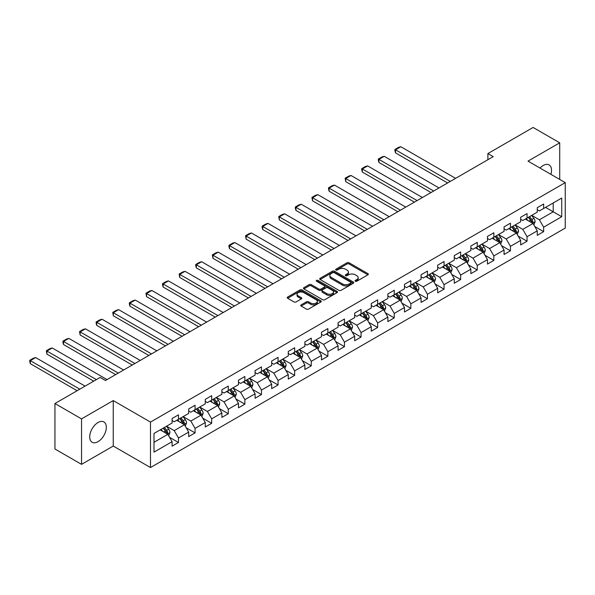 <?xml version="1.0" encoding="UTF-8"?>
<svg xmlns="http://www.w3.org/2000/svg" width="595" height="595" viewBox="0 0 595 595"><rect width="100%" height="100%" fill="white"/><g stroke="black" fill="none" stroke-linecap="round" stroke-linejoin="round"><path stroke-width="0.89" d="M355.341 281.242A1.034 0.595 0 0 0 356.807 281.242L367.903 274.83A1.48 0.855 0 0 0 368.335 274.228A1.48 0.855 0 0 0 367.903 273.626L349.101 262.774A1.48 0.855 0 0 0 347.019 262.774L335.915 269.178A1.034 0.595 0 0 0 335.617 269.602A1.034 0.595 0 0 0 335.915 270.026A1.034 0.595 0 0 0 337.38 270.026L338.815 269.193A4.73 2.73 0 0 1 345.502 269.193L347.071 270.1A4.73 2.73 0 0 1 348.454 272.027A4.73 2.73 0 0 1 347.071 273.96L345.628 274.786A1.034 0.595 0 0 0 345.331 275.21A1.034 0.595 0 0 0 345.628 275.634A1.034 0.595 0 0 0 347.093 275.634L348.529 274.801A4.73 2.73 0 0 1 355.215 274.801L356.784 275.708A4.73 2.73 0 0 1 358.168 277.634A4.73 2.73 0 0 1 356.784 279.568L355.341 280.394A1.034 0.595 0 0 0 355.044 280.818A1.034 0.595 0 0 0 355.341 281.242L355.341 280.394M98.026 441.683A11.736 6.776 120 0 0 105.694 431.338A11.736 6.776 120 0 0 103.894 421.929A11.736 6.776 120 0 0 98.026 422.517A11.736 6.776 120 0 0 90.358 432.855A11.736 6.776 120 0 0 92.158 442.264A11.736 6.776 120 0 0 98.026 441.683M550.888 174.328A11.736 6.776 120 0 0 549.096 164.904A11.736 6.776 120 0 0 543.228 165.484A11.736 6.776 120 0 0 540.029 168.065M301.167 304.863A1.48 0.855 0 0 0 300.735 305.466A1.48 0.855 0 0 0 301.167 306.068L306.44 309.11A1.48 0.855 0 0 0 308.53 309.11L320.854 302A1.48 0.855 0 0 0 321.285 301.39A1.48 0.855 0 0 0 320.854 300.787L302.052 289.936A1.48 0.855 0 0 0 299.962 289.936L287.638 297.054A1.48 0.855 0 0 0 287.207 297.656A1.48 0.855 0 0 0 287.638 298.259L294.012 301.933A1.48 0.855 0 0 0 296.102 301.933L301.375 298.891A1.48 0.855 0 0 0 301.806 298.288A1.48 0.855 0 0 0 301.375 297.686L298.214 295.864A3.949 2.283 0 0 1 297.054 294.25A3.949 2.283 0 0 1 299.493 292.138A3.949 2.283 0 0 1 303.8 292.636L316.176 299.783A3.949 2.283 0 0 1 317.336 301.39A3.949 2.283 0 0 1 314.896 303.502A3.949 2.283 0 0 1 310.59 303.004L308.53 301.814A1.48 0.855 0 0 0 306.44 301.814L301.167 304.863L301.167 306.068M113.243 400.584L81.537 418.887L54.933 403.529L54.933 448.994L81.537 464.353L113.243 446.042L150.49 467.544L150.49 422.086L113.243 400.584L113.243 446.042M559.716 179.43L559.716 142.815L528.01 161.119L565.25 182.62L150.49 422.086M559.716 142.815L533.113 127.456L487.893 153.562L487.893 159.705M54.933 403.529L100.161 377.423L105.479 380.495L493.218 156.634L487.893 153.562M338.919 290.36A1.48 0.855 0 0 0 341.009 290.36L353.333 283.242A1.48 0.855 0 0 0 353.765 282.64A1.48 0.855 0 0 0 353.333 282.037L334.531 271.186A1.48 0.855 0 0 0 332.449 271.186L320.125 278.296A1.48 0.855 0 0 0 319.686 278.899A1.48 0.855 0 0 0 320.125 279.501L338.919 290.36M316.934 281.465A1.034 0.595 0 0 1 317.983 281.606L317.983 280.379L337.09 291.416A1.48 0.855 0 0 1 337.529 292.019A1.48 0.855 0 0 1 337.09 292.621L324.766 299.731A1.48 0.855 0 0 1 322.683 299.731L303.881 288.88L303.881 287.675A1.48 0.855 0 0 0 303.45 288.278A1.48 0.855 0 0 0 303.881 288.88M303.881 287.675L309.155 284.633A1.48 0.855 0 0 1 311.245 284.633L318.868 289.029A1.48 0.855 0 0 0 320.958 289.029L324.454 287.013A1.48 0.855 0 0 0 324.885 286.411A1.48 0.855 0 0 0 324.454 285.808L316.518 281.219A1.034 0.595 0 0 1 316.213 280.803A1.034 0.595 0 0 1 316.852 280.252A1.034 0.595 0 0 1 317.983 280.379M150.49 467.544L565.25 228.086L565.25 182.62M169.59 437.347L178.47 442.479L178.47 437.994L188.689 432.096L188.689 436.581L195.071 432.9L195.071 428.415L205.282 422.517L205.282 427.002L211.671 423.313L211.671 418.828L221.883 412.93L221.883 417.415L228.272 413.726L228.272 409.241L238.483 403.351L238.483 407.835L244.865 404.146L244.865 399.662L255.084 393.764L255.084 398.248L261.465 394.559L261.465 390.075L271.684 384.184L271.684 388.661L278.066 384.98L278.066 380.495L288.278 374.597L288.278 379.082L294.666 375.393L294.666 370.908L304.878 365.01L304.878 369.495L311.267 365.813L311.267 361.329L321.478 355.431L321.478 359.916L327.86 356.226L327.86 351.742L338.079 345.844L338.079 350.329L344.46 346.647L344.46 342.162L354.68 336.264L354.68 340.749L361.061 337.06L361.061 332.575L371.273 326.677L371.273 331.162L377.661 327.481L377.661 322.996L387.873 317.098L387.873 321.583L394.262 317.894L394.262 313.409L404.474 307.511L404.474 311.996L410.855 308.314L410.855 303.829L421.074 297.931L421.074 302.416L427.455 298.727L427.455 294.242L437.675 288.344L437.675 292.829L444.056 289.148L444.056 284.663L454.268 278.765L454.268 283.25L460.656 279.561L460.656 275.076L470.868 269.178L470.868 273.663L477.257 269.981L477.257 265.496L487.469 259.599L487.469 264.083L493.85 260.394L493.85 255.91L504.069 250.012L504.069 254.496L510.451 250.815L510.451 246.33L520.67 240.432L520.67 244.917L527.051 241.228L527.051 236.743L537.263 230.845L537.263 235.33L543.652 231.648L543.652 227.164L561.74 216.714L561.74 198.038L553.224 202.954L553.224 211.805L561.74 216.714M178.47 442.479L172.089 446.168L172.089 441.683L154.001 452.126L154.001 433.45L172.089 423.008L172.089 418.523L178.47 414.834L178.47 419.319L188.689 413.421L188.689 408.936L195.071 405.255L195.071 409.739L205.282 403.841L205.282 399.357L211.671 395.668L211.671 400.152L221.883 394.254L221.883 389.77L228.272 386.088L228.272 390.565L238.483 384.675L238.483 380.19L244.865 376.501L244.865 380.986L255.084 375.088L255.084 370.603L261.465 366.914L261.465 371.399L271.684 365.509L271.684 361.024L278.066 357.335L278.066 361.82L288.278 355.922L288.278 351.437L294.666 347.748L294.666 352.233L304.878 346.335L304.878 341.857L311.267 338.168L311.267 342.653L321.478 336.755L321.478 332.27L327.86 328.581L327.86 333.066L338.079 327.168L338.079 322.683L344.46 319.002L344.46 323.487L354.68 317.589L354.68 313.104L361.061 309.415L361.061 313.9L371.273 308.002L371.273 303.517L377.661 299.835L377.661 304.32L387.873 298.422L387.873 293.937L394.262 290.248L394.262 294.733L404.474 288.835L404.474 284.351L410.855 280.669L410.855 285.154L421.074 279.256L421.074 274.771L427.455 271.082L427.455 275.567L437.675 269.669L437.675 265.184L444.056 261.502L444.056 265.987L454.268 260.089L454.268 255.605L460.656 251.916L460.656 256.4L470.868 250.502L470.868 246.018L477.257 242.336L477.257 246.821L487.469 240.923L487.469 236.438L493.85 232.749L493.85 237.234L504.069 231.336L504.069 226.851L510.451 223.17L510.451 227.654L520.67 221.757L520.67 217.272L527.051 213.583L527.051 218.067L537.263 212.17L537.263 207.685L543.652 204.003L543.652 208.488L561.74 198.038M176.767 420.301L184.428 424.726L174.216 430.624L166.555 426.198M172.089 420.546L174.216 421.773L178.47 419.319M174.216 430.624L178.47 437.994M184.428 424.726L188.689 432.096M193.368 410.721L201.028 415.139L190.817 421.037L183.156 416.619M188.689 410.966L190.817 412.194L195.071 409.739M190.817 421.037L195.071 428.415M201.028 415.139L205.282 422.517M209.968 401.134L217.629 405.559L207.41 411.457L199.749 407.032M205.282 401.38L207.41 402.607L211.671 400.152M207.41 411.457L211.671 418.828M217.629 405.559L221.883 412.93M226.569 391.555L234.229 395.972L224.01 401.87L216.349 397.453M221.883 391.8L224.01 393.027L228.272 390.565M224.01 401.87L228.272 409.241M234.229 395.972L238.483 403.351M243.162 381.968L250.822 386.393L240.611 392.291L232.95 387.866M238.483 382.213L240.611 383.44L244.865 380.986M240.611 392.291L244.865 399.662M250.822 386.393L255.084 393.764M259.762 372.388L267.423 376.806L257.211 382.704L249.55 378.286M255.084 372.634L257.211 373.861L261.465 371.399M257.211 382.704L261.465 390.075M267.423 376.806L271.684 384.184M276.363 362.801L284.023 367.227L273.812 373.125L266.151 368.699M271.684 363.047L273.812 364.274L278.066 361.82M273.812 373.125L278.066 380.495M284.023 367.227L288.278 374.597M292.963 353.222L300.624 357.64L290.405 363.538L282.744 359.12M288.278 353.467L290.405 354.694L294.666 352.233M290.405 363.538L294.666 370.908M300.624 357.64L304.878 365.01M309.564 343.635L317.224 348.06L307.005 353.958L299.345 349.533M304.878 343.88L307.005 345.107L311.267 342.653M307.005 353.958L311.267 361.329M317.224 348.06L321.478 355.431M326.157 334.055L333.825 338.473L323.606 344.371L315.945 339.946M321.478 334.301L323.606 335.528L327.86 333.066M323.606 344.371L327.86 351.742M333.825 338.473L338.079 345.844M342.757 324.468L350.418 328.894L340.206 334.792L332.546 330.366M338.079 324.714L340.206 325.941L344.46 323.487M340.206 334.792L344.46 342.162M350.418 328.894L354.68 336.264M359.358 314.889L367.018 319.307L356.807 325.205L349.146 320.779M354.68 315.134L356.807 316.362L361.061 313.9M356.807 325.205L361.061 332.575M367.018 319.307L371.273 326.677M375.958 305.302L383.619 309.727L373.4 315.625L365.739 311.2M371.273 305.547L373.4 306.775L377.661 304.32M373.4 315.625L377.661 322.996M383.619 309.727L387.873 317.098M392.559 295.715L400.219 300.14L390 306.038L382.34 301.613M387.873 295.96L390 297.195L394.262 294.733M390 306.038L394.262 313.409M400.219 300.14L404.474 307.511M409.152 286.136L416.82 290.561L406.601 296.459L398.94 292.033M404.474 286.381L406.601 287.608L410.855 285.154M406.601 296.459L410.855 303.829M416.82 290.561L421.074 297.931M425.752 276.549L433.413 280.974L423.201 286.872L415.541 282.447M421.074 276.794L423.201 278.029L427.455 275.567M423.201 286.872L427.455 294.242M433.413 280.974L437.675 288.344M442.353 266.969L450.013 271.394L439.802 277.292L432.141 272.867M437.675 267.214L439.802 268.442L444.056 265.987M439.802 277.292L444.056 284.663M450.013 271.394L454.268 278.765M458.953 257.382L466.614 261.807L456.402 267.705L448.734 263.28M454.268 257.628L456.402 258.862L460.656 256.4M456.402 267.705L460.656 275.076M466.614 261.807L470.868 269.178M475.554 247.803L483.214 252.228L472.995 258.126L465.335 253.701M470.868 248.048L472.995 249.275L477.257 246.821M472.995 258.126L477.257 265.496M483.214 252.228L487.469 259.599M492.147 238.216L499.815 242.641L489.596 248.539L481.935 244.114M487.469 238.461L489.596 239.696L493.85 237.234M489.596 248.539L493.85 255.91M499.815 242.641L504.069 250.012M508.747 228.636L516.408 233.062L506.196 238.952L498.536 234.534M504.069 228.882L506.196 230.109L510.451 227.654M506.196 238.952L510.451 246.33M516.408 233.062L520.67 240.432M525.348 219.049L533.008 223.475L522.797 229.373L515.136 224.947M520.67 219.295L522.797 220.529L527.051 218.067M522.797 229.373L527.051 236.743M533.008 223.475L537.263 230.845M545.563 207.38L553.224 211.805L539.397 219.786L531.729 215.368M537.263 209.715L539.397 210.942L543.652 208.488M539.397 219.786L543.652 227.164M81.537 418.887L81.537 464.353M154.001 442.293L167.827 434.305L160.167 429.887M167.827 434.305L172.089 441.683M534.764 226.517L543.652 231.648M518.163 236.096L527.051 241.228M501.57 245.683L510.451 250.815M484.97 255.262L493.85 260.394M468.369 264.849L477.257 269.981M451.769 274.429L460.656 279.561M435.168 284.016L444.056 289.148M418.575 293.603L427.455 298.727M401.975 303.182L410.855 308.314M385.374 312.769L394.262 317.894M368.774 322.349L377.661 327.481M352.173 331.936L361.061 337.06M335.58 341.515L344.46 346.647M318.98 351.102L327.86 356.226M302.379 360.682L311.267 365.813M285.779 370.269L294.666 375.393M269.178 379.848L278.066 384.98M252.585 389.435L261.465 394.559M235.984 399.014L244.865 404.146M219.384 408.601L228.272 413.726M202.783 418.181L211.671 423.313M186.183 427.768L195.071 432.9M355.758 281.383L356.784 280.795A4.73 2.73 0 0 0 358.168 278.862L358.168 277.634M348.454 272.027L348.454 273.254A4.73 2.73 0 0 1 347.071 275.188L346.045 275.775M367.881 274.845L349.101 264.001A1.48 0.855 0 0 0 347.019 264.001L336.331 270.167M353.333 282.037L353.333 283.242L334.531 272.413A1.48 0.855 0 0 0 332.449 272.413L320.14 279.516M350.723 283.064A1.034 0.595 0 0 0 351.028 282.64A1.034 0.595 0 0 0 350.723 282.216L334.219 272.688A1.034 0.595 0 0 0 332.761 272.688L331.244 273.566A4.73 2.73 0 0 0 329.861 275.492A4.73 2.73 0 0 0 331.244 277.426L342.527 283.934A4.73 2.73 0 0 0 349.205 283.934L350.723 283.064L350.723 284.291A1.034 0.595 0 0 0 351.028 283.867L351.028 282.64M329.861 275.492L329.861 276.72A4.73 2.73 0 0 0 331.244 278.653L331.244 277.426M350.723 284.291L349.205 285.169A4.73 2.73 0 0 1 342.527 285.169L331.244 278.653M303.904 288.895L309.155 285.86L309.155 284.633M324.885 286.411L324.885 287.638A1.48 0.855 0 0 1 324.454 288.24L320.958 290.263A1.48 0.855 0 0 1 318.868 290.263L311.245 285.86A1.48 0.855 0 0 0 309.155 285.86M317.983 281.606L337.075 292.628M326.781 293.603A3.949 2.283 0 0 0 331.088 294.094A3.949 2.283 0 0 0 333.527 291.989A3.949 2.283 0 0 0 332.367 290.375L328.009 287.854A1.48 0.855 0 0 0 325.919 287.854L322.416 289.877A1.48 0.855 0 0 0 321.984 290.479A1.48 0.855 0 0 0 322.416 291.081L326.781 293.603L326.781 294.83A3.949 2.283 0 0 0 331.088 295.321A3.949 2.283 0 0 0 333.527 293.216L333.527 291.989M321.984 290.479L321.984 291.706A1.48 0.855 0 0 0 322.416 292.309L322.416 291.081M326.781 294.83L322.416 292.309M317.336 301.39L317.336 302.624A3.949 2.283 0 0 1 314.896 304.729A3.949 2.283 0 0 1 310.59 304.238L308.53 303.041A1.48 0.855 0 0 0 306.44 303.041L301.182 306.075M297.054 294.25L297.054 295.477A3.949 2.283 0 0 0 298.214 297.091L298.214 295.864M301.353 298.906L298.214 297.091M320.831 302.007L302.052 291.163A1.48 0.855 0 0 0 299.962 291.163L287.66 298.266M533.849 224.932L535.113 221.742A3.987 2.306 -120 0 0 533.841 218.35L531.647 215.412M450.281 181.423L395.511 149.806L400.837 146.734L455.599 178.351M527.817 220.477L526.33 218.484M395.511 152.878L394.931 150.699L394.931 149.471L395.511 149.806L395.511 152.878L447.619 182.963M532.391 223.118L532.964 221.913A3.987 2.306 -120 0 0 531.818 219.51L529.624 216.58M528.628 217.16L531.06 220.41A2.03 1.175 60 0 1 531.432 221.028L532.964 221.913M528.345 217.316L530.547 220.254A3.987 2.306 60 0 1 531.685 222.649M394.931 149.471L398.65 147.315L400.837 146.734M517.248 234.512L518.52 231.329A3.987 2.306 -120 0 0 517.241 227.93L515.047 224.999M433.681 191.01L378.918 159.386L384.236 156.314L438.998 187.938M511.217 230.064L509.729 228.071M378.918 162.457L378.331 160.278L378.331 159.051L378.918 159.386L378.918 162.457L431.018 192.542M515.791 232.704L516.363 231.492A3.987 2.306 -120 0 0 515.225 229.097L513.024 226.167M512.027 226.74L514.467 229.997A2.03 1.175 60 0 1 514.831 230.615L516.363 231.492M511.752 226.903L513.946 229.834A3.987 2.306 60 0 1 515.084 232.236M378.331 159.051L382.057 156.901L384.236 156.314M500.655 244.099L501.92 240.908A3.987 2.306 -120 0 0 500.648 237.517L498.446 234.579M417.08 200.589L362.318 168.973L367.636 165.901L422.405 197.518M494.623 239.644L493.129 237.65M362.318 172.044L361.73 169.865L361.73 168.638L362.318 168.973L362.318 172.044L414.425 202.129M499.198 242.284L499.763 241.079A3.987 2.306 -120 0 0 498.625 238.677L496.431 235.746M495.427 236.327L497.866 239.577A2.03 1.175 60 0 1 498.231 240.194L499.763 241.079M495.152 236.483L497.346 239.421A3.987 2.306 60 0 1 498.491 241.815M361.73 168.638L365.456 166.481L367.636 165.901M484.055 253.678L485.319 250.495A3.987 2.306 -120 0 0 484.047 247.096L481.853 244.166M400.48 210.176L345.717 178.56L351.035 175.488L405.805 207.105M478.023 249.231L476.528 247.237M345.717 181.624L345.13 178.217L345.717 178.56L345.717 181.624L397.824 211.708M482.597 251.871L483.162 250.659A3.987 2.306 -120 0 0 482.024 248.264L479.83 245.333M478.826 245.906L481.266 249.164A2.03 1.175 60 0 1 481.638 249.781L483.162 250.659M478.551 246.07L480.745 249A3.987 2.306 60 0 1 481.89 251.402M345.13 178.217L348.856 176.068L351.035 175.488M467.454 263.265L468.719 260.075A3.987 2.306 -120 0 0 467.447 256.683L465.253 253.745M383.887 219.756L329.117 188.139L334.435 185.067L389.204 216.684M461.423 258.81L459.928 256.817M329.117 191.211L328.529 189.031L328.529 187.804L329.117 188.139L329.117 191.211L381.224 221.295M465.997 261.45L466.569 260.246A3.987 2.306 -120 0 0 465.424 257.851L463.23 254.913M462.233 255.493L464.665 258.743A2.03 1.175 60 0 1 465.037 259.361L466.569 260.246M461.951 255.649L464.152 258.587A3.987 2.306 60 0 1 465.29 260.982M328.529 187.804L332.255 185.655L334.435 185.067M450.854 272.845L452.118 269.661A3.987 2.306 -120 0 0 450.846 266.262L448.652 263.332M367.286 229.343L312.516 197.726L317.842 194.654L372.604 226.271M444.822 268.397L443.335 266.404M312.516 200.798L311.936 197.384L312.516 197.726L312.516 200.798L364.623 230.875M449.396 271.037L449.969 269.833A3.987 2.306 -120 0 0 448.823 267.43L446.629 264.5M445.633 265.072L448.065 268.33A2.03 1.175 60 0 1 448.437 268.947L449.969 269.833M445.35 265.236L447.552 268.166A3.987 2.306 60 0 1 448.69 270.569M311.936 197.384L315.655 195.234L317.842 194.654M434.253 282.432L435.525 279.241A3.987 2.306 -120 0 0 434.246 275.849L432.052 272.912M350.686 238.922L295.923 207.305L301.241 204.234L356.003 235.851M428.221 277.977L426.734 275.983M295.923 210.377L295.336 208.198L295.336 206.971L295.923 207.305L295.923 210.377L348.023 240.462M432.796 280.617L433.368 279.412A3.987 2.306 -120 0 0 432.23 277.017L430.029 274.079M429.032 274.659L431.472 277.91A2.03 1.175 60 0 1 431.836 278.527L433.368 279.412M428.757 274.823L430.951 277.753A3.987 2.306 60 0 1 432.089 280.148M295.336 206.971L299.062 204.821L301.241 204.234M417.66 292.011L418.925 288.828A3.987 2.306 -120 0 0 417.653 285.429L415.451 282.499M334.085 248.509L279.323 216.892L284.641 213.821L339.41 245.438M411.628 287.563L410.134 285.57M279.323 219.964L278.735 216.55L279.323 216.892L279.323 219.964L331.43 250.041M416.203 290.204L416.768 288.999A3.987 2.306 -120 0 0 415.63 286.597L413.436 283.666M412.432 284.239L414.871 287.497A2.03 1.175 60 0 1 415.236 288.114L416.768 288.999M412.156 284.403L414.351 287.333A3.987 2.306 60 0 1 415.496 289.735M278.735 216.55L282.461 214.401L284.641 213.821M401.06 301.598L402.324 298.407A3.987 2.306 -120 0 0 401.052 295.016L398.858 292.086M317.485 258.089L262.722 226.472L268.04 223.4L322.81 255.017M395.028 297.143L393.533 295.15M262.722 229.544L262.135 227.364L262.135 226.137L262.722 226.472L262.722 229.544L314.829 259.628M399.602 299.783L400.167 298.578A3.987 2.306 -120 0 0 399.029 296.184L396.835 293.246M395.831 293.826L398.271 297.076A2.03 1.175 60 0 1 398.643 297.693L400.167 298.578M395.556 293.989L397.75 296.92A3.987 2.306 60 0 1 398.895 299.315M262.135 226.137L265.861 223.988L268.04 223.4M384.459 311.178L385.724 307.994A3.987 2.306 -120 0 0 384.452 304.595L382.258 301.665M300.892 267.676L246.122 236.059L251.44 232.987L306.209 264.604M378.427 306.73L376.933 304.737M246.122 239.13L245.534 235.717L246.122 236.059L246.122 239.13L298.229 269.208M383.002 309.37L383.574 308.165A3.987 2.306 -120 0 0 382.429 305.763L380.235 302.833M379.238 303.413L381.67 306.663A2.03 1.175 60 0 1 382.042 307.28L383.574 308.165M378.955 303.569L381.157 306.499A3.987 2.306 60 0 1 382.295 308.902M245.534 235.717L249.26 233.567L251.44 232.987M367.859 320.764L369.123 317.574A3.987 2.306 -120 0 0 367.851 314.182L365.657 311.252M284.291 277.255L229.521 245.638L234.846 242.567L289.609 274.183M361.827 316.309L360.339 314.324M229.521 248.71L228.941 246.531L228.941 245.304L229.521 245.638L229.521 248.71L281.628 278.795M366.401 318.95L366.974 317.745A3.987 2.306 -120 0 0 365.828 315.35L363.634 312.412M362.638 312.992L365.07 316.243A2.03 1.175 60 0 1 365.442 316.86L366.974 317.745M362.355 313.156L364.557 316.086A3.987 2.306 60 0 1 365.694 318.481M228.941 245.304L232.66 243.154L234.846 242.567M351.258 330.351L352.53 327.161A3.987 2.306 -120 0 0 351.251 323.762L349.057 320.831M267.691 286.842L212.928 255.225L218.246 252.154L273.008 283.77M345.226 325.896L343.739 323.903M212.928 258.297L212.341 254.883L212.928 255.225L212.928 258.297L265.028 288.374M349.8 328.537L350.373 327.332A3.987 2.306 -120 0 0 349.235 324.93L347.034 321.999M346.037 322.579L348.477 325.829A2.03 1.175 60 0 1 348.841 326.447L350.373 327.332M345.762 322.735L347.956 325.666A3.987 2.306 60 0 1 349.094 328.068M212.341 254.883L216.067 252.734L218.246 252.154M334.665 339.931L335.93 336.74A3.987 2.306 -120 0 0 334.658 333.349L332.456 330.418M251.09 296.422L196.328 264.805L201.645 261.733L256.415 293.35M328.633 335.476L327.138 333.49M196.328 267.876L195.74 265.697L195.74 264.47L196.328 264.805L196.328 267.876L248.435 297.961M333.207 338.116L333.773 336.911A3.987 2.306 -120 0 0 332.635 334.516L330.441 331.586M329.437 332.159L331.876 335.409A2.03 1.175 60 0 1 332.241 336.026L333.773 336.911M329.161 332.322L331.356 335.253A3.987 2.306 60 0 1 332.501 337.648M195.74 264.47L199.466 262.321L201.645 261.733M318.065 349.518L319.329 346.327A3.987 2.306 -120 0 0 318.057 342.928L315.863 339.998M234.489 306.009L179.727 274.392L185.045 271.32L239.815 302.937M312.033 345.063L310.538 343.07M179.727 277.463L179.14 274.05L179.727 274.392L179.727 277.463L231.834 307.541M316.607 347.703L317.172 346.498A3.987 2.306 -120 0 0 316.034 344.096L313.84 341.166M312.836 341.746L315.276 344.996A2.03 1.175 60 0 1 315.647 345.613L317.172 346.498M312.561 341.902L314.755 344.832A3.987 2.306 60 0 1 315.9 347.235M179.14 274.05L182.866 271.9L185.045 271.32M301.464 359.097L302.729 355.907A3.987 2.306 -120 0 0 301.457 352.515L299.263 349.585M217.896 315.588L163.127 283.971L168.445 280.899L223.214 312.516M295.432 354.642L293.937 352.657M163.127 287.043L162.539 284.864L162.539 283.637L163.127 283.971L163.127 287.043L215.234 317.128M300.006 357.283L300.579 356.078A3.987 2.306 -120 0 0 299.434 353.683L297.24 350.753M296.243 351.325L298.675 354.575A2.03 1.175 60 0 1 299.047 355.193L300.579 356.078M295.96 351.489L298.162 354.419A3.987 2.306 60 0 1 299.3 356.814M162.539 283.637L166.265 281.487L168.445 280.899M284.864 368.684L286.128 365.494A3.987 2.306 -120 0 0 284.856 362.095L282.662 359.164M201.296 325.175L146.526 293.558L151.851 290.486L206.614 322.103M278.832 364.229L277.344 362.236M146.526 296.63L145.946 293.216L146.526 293.558L146.526 296.63L198.633 326.714M283.406 366.87L283.979 365.665A3.987 2.306 -120 0 0 282.833 363.262L280.639 360.332M279.643 360.912L282.075 364.162A2.03 1.175 60 0 1 282.447 364.78L283.979 365.665M279.36 361.068L281.561 363.999A3.987 2.306 60 0 1 282.699 366.401M145.946 293.216L149.665 291.067L151.851 290.486M268.263 378.264L269.528 375.073A3.987 2.306 -120 0 0 268.256 371.682L266.062 368.751M184.695 334.762L129.933 303.138L135.251 300.066L190.013 331.69M262.231 373.809L260.744 371.823M129.933 306.209L129.346 304.03L129.346 302.803L129.933 303.138L129.933 306.209L182.033 336.294M266.805 376.449L267.378 375.244A3.987 2.306 -120 0 0 266.24 372.849L264.039 369.919M263.042 370.492L265.482 373.742A2.03 1.175 60 0 1 265.846 374.359L267.378 375.244M262.767 370.655L264.961 373.586A3.987 2.306 60 0 1 266.099 375.981M129.346 302.803L133.072 300.654L135.251 300.066M251.67 387.851L252.934 384.66A3.987 2.306 -120 0 0 251.663 381.261L249.461 378.331M168.095 344.341L113.333 312.725L118.65 309.653L173.413 341.27M245.638 383.396L244.143 381.402M113.333 315.796L112.745 312.382L113.333 312.725L113.333 315.796L165.44 345.881M250.212 386.036L250.778 384.831A3.987 2.306 -120 0 0 249.64 382.429L247.438 379.498M246.442 380.079L248.881 383.329A2.03 1.175 60 0 1 249.246 383.946L250.778 384.831M246.166 380.235L248.36 383.165A3.987 2.306 60 0 1 249.506 385.567M112.745 312.382L116.471 310.233L118.65 309.653M235.07 397.43L236.334 394.24A3.987 2.306 -120 0 0 235.062 390.848L232.868 387.918M151.494 353.928L96.732 322.304L102.05 319.232L156.82 350.857M229.038 392.975L227.543 390.989M96.732 325.376L96.145 323.197L96.145 321.969L96.732 322.304L96.732 325.376L148.839 355.46M233.612 395.615L234.177 394.411A3.987 2.306 -120 0 0 233.039 392.016L230.845 389.085M229.841 389.658L232.281 392.908A2.03 1.175 60 0 1 232.652 393.526L234.177 394.411M229.566 389.822L231.76 392.752A3.987 2.306 60 0 1 232.905 395.147M96.145 321.969L99.871 319.82L102.05 319.232M218.469 407.017L219.733 403.827A3.987 2.306 -120 0 0 218.462 400.428L216.268 397.497M134.901 363.508L80.132 331.891L85.449 328.819L140.219 360.436M212.437 402.562L210.942 400.569M80.132 334.963L79.544 331.549L80.132 331.891L80.132 334.963L132.239 365.047M217.011 405.202L217.584 403.998A3.987 2.306 -120 0 0 216.439 401.595L214.245 398.665M213.248 399.245L215.68 402.495A2.03 1.175 60 0 1 216.052 403.113L217.584 403.998M212.965 399.401L215.159 402.332A3.987 2.306 60 0 1 216.305 404.734M79.544 331.549L83.27 329.399L85.449 328.819M201.869 416.597L203.133 413.406A3.987 2.306 -120 0 0 201.861 410.014L199.667 407.084M118.301 373.095L63.531 341.471L68.856 338.399L123.619 370.023M195.837 412.142L194.349 410.156M63.531 344.542L62.951 342.363L62.951 341.136L63.531 341.471L63.531 344.542L115.638 374.627M200.411 414.789L200.984 413.577A3.987 2.306 -120 0 0 199.838 411.182L197.644 408.252M196.647 408.825L199.08 412.082A2.03 1.175 60 0 1 199.451 412.692L200.984 413.577M196.365 408.988L198.566 411.919A3.987 2.306 60 0 1 199.704 414.313M62.951 341.136L66.67 338.986L68.856 338.399M185.268 426.184L186.533 422.993A3.987 2.306 -120 0 0 185.261 419.594L183.067 416.664M96.383 379.603L46.931 351.057L52.256 347.986L107.018 379.603M179.236 421.729L177.749 419.735M46.931 354.129L46.351 350.715L46.931 351.057L46.931 354.129L93.72 381.142M183.81 424.369L184.383 423.164A3.987 2.306 -120 0 0 183.245 420.762L181.044 417.831M180.047 418.411L182.487 421.662A2.03 1.175 60 0 1 182.851 422.279L184.383 423.164M179.772 418.568L181.966 421.498A3.987 2.306 60 0 1 183.104 423.9M46.351 350.715L50.077 348.566L52.256 347.986M168.668 435.763L169.939 432.58A3.987 2.306 -120 0 0 168.668 429.181L166.466 426.251M79.782 389.19L30.338 360.637L35.655 357.565L85.1 386.118M162.643 431.315L161.148 429.322M30.338 363.709L29.75 361.529L29.75 360.302L30.338 360.637L30.338 363.709L77.119 390.722M167.21 433.956L167.783 432.744A3.987 2.306 -120 0 0 166.645 430.349L164.443 427.418M163.446 427.991L165.886 431.249A2.03 1.175 60 0 1 166.25 431.866L167.783 432.744M163.171 428.155L165.365 431.085A3.987 2.306 60 0 1 166.511 433.48M29.75 360.302L33.476 358.153L35.655 357.565M356.784 280.795L356.784 279.568M345.628 275.634L345.628 274.786M347.071 275.188L347.071 273.96M335.915 270.026L335.915 269.178M347.019 264.001L347.019 262.774M349.101 264.001L349.101 262.774M367.903 274.83L367.903 273.626M320.125 279.501L320.125 278.296M332.449 272.413L332.449 271.186M334.531 272.413L334.531 271.186M342.527 285.169L342.527 283.934M349.205 285.169L349.205 283.934M311.245 285.86L311.245 284.633M318.868 290.263L318.868 289.029M320.958 290.263L320.958 289.029M324.454 288.24L324.454 287.013M337.09 292.621L337.09 291.416M306.44 303.041L306.44 301.814M308.53 303.041L308.53 301.814M310.59 304.238L310.59 303.004M301.375 298.891L301.375 297.686M287.638 298.259L287.638 297.054M299.962 291.163L299.962 289.936M302.052 291.163L302.052 289.936M320.854 302L320.854 300.787M532.614 223.244L535.091 221.816M531.818 219.51L533.841 218.35M528.985 221.154L530.547 220.254M516.014 232.831L518.49 231.403M515.225 229.097L517.241 227.93M512.384 230.734L513.946 229.834M499.421 242.41L501.89 240.982M498.625 238.677L500.648 237.517M495.784 240.321L497.346 239.421M482.82 251.997L485.289 250.569M482.024 248.264L484.047 247.096M479.191 249.9L480.745 249M466.22 261.584L468.696 260.156M465.424 257.851L467.447 256.683M462.59 259.487L464.152 258.587M449.619 271.164L452.096 269.736M448.823 267.43L450.846 266.262M445.99 269.066L447.552 268.166M433.019 280.751L435.495 279.323M432.23 277.017L434.246 275.849M429.389 278.653L430.951 277.753M416.426 290.33L418.895 288.902M415.63 286.597L417.653 285.429M412.789 288.233L414.351 287.333M399.825 299.917L402.294 298.489M399.029 296.184L401.052 295.016M396.196 297.82L397.75 296.92M383.225 309.497L385.701 308.069M382.429 305.763L384.452 304.595M379.595 307.399L381.157 306.499M366.624 319.084L369.101 317.656M365.828 315.35L367.851 314.182M362.995 316.986L364.557 316.086M350.024 328.663L352.5 327.235M349.235 324.93L351.251 323.762M346.394 326.566L347.956 325.666M333.431 338.25L335.9 336.822M332.635 334.516L334.658 333.349M329.794 336.153L331.356 335.253M316.83 347.83L319.299 346.402M316.034 344.096L318.057 342.928M313.201 345.732L314.755 344.832M300.23 357.416L302.706 355.988M299.434 353.683L301.457 352.515M296.6 355.319L298.162 354.419M283.629 366.996L286.106 365.568M282.833 363.262L284.856 362.095M280 364.899L281.561 363.999M267.029 376.583L269.505 375.155M266.24 372.849L268.256 371.682M263.399 374.486L264.961 373.586M250.436 386.162L252.905 384.734M249.64 382.429L251.663 381.261M246.799 384.065L248.36 383.165M233.835 395.749L236.304 394.321M233.039 392.016L235.062 390.848M230.206 393.652L231.76 392.752M217.234 405.329L219.711 403.901M216.439 401.595L218.462 400.428M213.605 403.239L215.159 402.332M200.634 414.916L203.111 413.488M199.838 411.182L201.861 410.014M197.005 412.818L198.566 411.919M184.034 424.495L186.51 423.067M183.245 420.762L185.261 419.594M180.404 422.405L181.966 421.498M167.44 434.082L169.91 432.654M166.645 430.349L168.668 429.181M163.804 431.985L165.365 431.085"/></g></svg>
